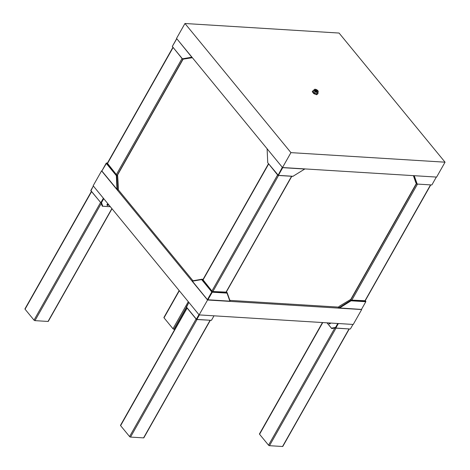 <?xml version="1.0" encoding="UTF-8"?>
<svg xmlns="http://www.w3.org/2000/svg" width="470" height="470" viewBox="0 0 470 470"><rect width="100%" height="100%" fill="white"/><g stroke="black" fill="none" stroke-linecap="round" stroke-linejoin="round"><path stroke-width="0.7" d="M445.049 162.185L436.618 177.084L282.511 167.532L176.532 38.399L184.963 23.5L290.942 152.633L445.049 162.185L339.076 33.053L184.963 23.5M282.511 167.532L290.942 152.633M176.714 38.616L191.795 57.193L182.448 58.821L182.636 59.232L192.389 57.716M176.708 38.611L172.302 46.454L176.791 38.71M182.448 58.821L172.302 46.454L182.636 59.232L192.259 57.557M267.113 148.773L282.341 167.326M293.121 176.285L278.363 175.375L282.723 167.667L304.73 169.036L292.875 176.356L278.005 175.433L267.747 162.755L278.363 175.375L278.005 175.433L282.247 167.414L282.746 167.549M267.747 162.755L267.119 148.978M107.354 163.213L116.754 175.063L117.43 175.239L183.071 59.261M192.982 280.778L118.305 189.78M416.308 183.576L350.649 299.631M338.394 307.104L229.883 300.383M207.564 300.001L101.585 170.868L93.154 185.768L199.133 314.9L353.246 324.453L361.671 309.554L207.564 300.001L199.133 314.9M101.585 170.868L101.884 170.886M117.541 189.986L118.317 190.033L118.434 188.047L117.653 175.51L116.877 175.463L117.541 189.986L101.849 170.986L117.212 189.78M106.29 163.067L101.849 170.986L106.655 163.002L106.202 163.284L116.349 175.645L116.877 175.463L106.655 163.002L107.448 163.049M116.977 189.422L116.349 175.645M230.165 301.182L207.446 299.737L192.165 280.919L202.018 279.204L212.246 291.664L211.794 291.946L212.27 292.199L212.246 291.664L227.116 292.587L230.165 301.182M226.376 291.929L227.116 292.587L227.022 293.11L212.27 292.199L207.811 299.93M192.16 281.107L207.434 299.649L211.794 291.946L201.648 279.579L202.018 279.204L202.999 279.503M202.911 279.65L212.311 291.5L226.264 292.117M230.042 301.305L207.446 299.737M229.918 301.264L227.022 293.11M201.648 279.579L192.3 281.207M413.406 175.645L415.786 182.577L416.684 184.029L431.554 184.951L416.684 184.029L413.712 175.662M414.105 175.686L436.242 177.061M431.912 184.886L436.319 177.067M417.16 183.976L414.264 175.821M365.225 300.73L351.272 300.113L350.391 299.613L339.693 306.029L338.153 307.257L338.682 307.903L350.926 300.26L350.391 299.613M339.035 308.062L361.459 309.419L338.682 307.903M361.459 309.419L365.819 301.716L351.066 300.8L350.926 300.26L365.795 301.182L365.819 301.716L365.308 300.589M351.066 300.8L339.452 308.056M316.88 90.998L315.775 90.222M315.299 90.422L316.827 90.916L316.95 91.339M315.535 90.199A0.958 0.417 -150.5 0 1 316.833 90.781L315.681 89.899A1.169 0.505 -150.5 0 1 316.198 90.029L317.15 90.81L316.986 91.339M316.945 91.344L316.833 90.781M317.215 90.969L315.681 89.899M317.097 90.722L316.198 90.029M316.733 90.798L315.723 90.211M318.072 93.342L316.892 94.17L315.699 93.313L314.148 93.101L313.549 91.826L312.585 91.198L313.361 90.463A2.661 1.151 -150.5 0 0 313.29 90.522A2.661 1.151 -150.5 0 1 313.361 90.463L312.262 91.767L313.825 93.671L314.148 93.101L313.549 91.826A2.661 1.151 -150.5 0 1 313.29 90.522A2.661 1.151 -150.5 0 0 313.549 91.826L312.585 91.198L312.262 91.767L313.825 93.671L316.569 94.74L317.749 93.912L318.072 93.342L317.661 93.436A2.661 1.151 -150.5 0 1 315.699 93.313A2.661 1.151 -150.5 0 1 313.549 91.826A2.661 1.151 -150.5 0 0 315.699 93.313L314.148 93.101L313.825 93.671L316.569 94.74L316.892 94.17L315.699 93.313A2.661 1.151 -150.5 0 0 317.661 93.436L316.569 94.74L317.749 93.912L317.931 92.901L318.072 93.342M314.43 89.423L314.054 89.788A2.356 1.022 -150.5 0 0 315.517 91.944A2.356 1.022 -150.5 0 0 318.114 92.091L317.879 93.119A2.661 1.151 -150.5 0 1 317.661 93.436A2.661 1.151 -150.5 0 0 317.879 93.119L318.231 91.574A2.203 0.958 -150.5 0 1 315.799 91.438A2.203 0.958 -150.5 0 1 314.43 89.423A2.203 0.958 -150.5 0 1 316.04 89.453A2.203 0.958 -150.5 0 1 317.896 90.71A2.203 0.958 -150.5 0 1 318.231 91.574M317.144 90.663A1.187 0.511 29.5 0 0 315.828 89.893A1.187 0.511 29.5 0 0 315.247 90.311A1.187 0.511 29.5 0 0 316.016 91.057A1.187 0.511 29.5 0 0 317.05 91.333A1.187 0.511 29.5 0 0 317.144 90.663M316.275 90.728L315.311 90.44M110.274 206.63L102.272 206.218L110.35 206.718M102.754 206.16L101.632 203.011L101.156 203.064L102.272 206.218L101.073 203.058M93.33 185.979L90.91 190.826L101.156 203.064M90.798 190.509L93.348 186.003L103.382 198.228L100.833 202.734L90.798 190.509M101.632 203.011L101.309 202.987L103.747 198.675M107.888 203.716A1.187 0.711 140.6 0 0 107.137 204.427A1.187 0.711 140.6 0 0 107.019 204.697A1.187 0.711 140.6 0 0 107.507 205.413A1.187 0.711 140.6 0 0 108.74 204.755M108.359 204.291A0.805 0.482 -39.4 0 1 107.166 204.726A0.805 0.482 -39.4 0 1 107.095 204.509M107.119 204.644A0.805 0.482 140.6 0 0 108.241 204.15M174.817 329.311L173.929 329.253L186.431 307.157M188.288 301.693L172.983 328.747A0.758 0.329 29.5 0 0 173.929 329.253M172.983 328.747L164.012 317.814L179.317 290.76M179.146 290.548L163.912 317.479A0.758 0.329 29.5 0 0 164.012 317.814M349.046 328.941L282.535 446.5A0.758 0.329 29.5 0 0 282.811 446.406L349.257 328.953M282.535 446.5L269.486 445.689L335.997 328.136M334.805 328.066L268.54 445.184A0.758 0.329 29.5 0 0 269.486 445.689M268.54 445.184L259.569 434.257L322.761 322.561M322.479 322.543L259.469 433.916A0.758 0.329 29.5 0 0 259.569 434.257M111.878 208.58L48.016 321.451A0.758 0.329 29.5 0 0 48.293 321.357L112.007 208.739M48.016 321.451L34.968 320.64L101.232 203.516M91.397 191.419L24.951 308.866A0.758 0.329 29.5 0 0 25.051 309.201L91.574 191.631M100.545 202.558L34.022 320.135A0.758 0.329 29.5 0 0 34.968 320.64M34.022 320.135L25.051 309.201M186.954 307.856L120.508 425.303A0.758 0.329 29.5 0 0 120.608 425.644L187.13 308.067M196.102 319.001L129.579 436.571L120.608 425.644M210.084 320.329L143.573 437.887A0.758 0.329 29.5 0 0 143.849 437.793L210.296 320.346M143.573 437.887L130.525 437.077L197.036 319.524M129.579 436.571A0.758 0.329 29.5 0 0 130.525 437.077M188.887 302.416L186.467 307.262L196.501 319.488L196.389 319.171L196.865 319.424L196.501 319.488L211.453 320.329L196.865 319.424L199.415 314.918L214.003 315.822L211.453 320.329M198.939 314.665L196.389 319.171L186.355 306.945L188.905 302.439L198.939 314.665M327.002 322.825L331.703 328.554L327.155 322.837M337.777 323.495L335.351 327.784L335.128 327.514L335.463 328.101L335.351 327.784L335.821 328.037L335.463 328.101L350.05 329.006L335.821 328.037L338.371 323.53L352.964 324.435L350.414 328.941M335.351 327.966L331.703 328.554L335.316 327.925M335.128 327.514L331.509 328.142M328.953 322.949A1.187 0.799 -86.5 0 0 329.505 323.865A1.187 0.799 -86.5 0 0 330.328 323.483A1.187 0.799 -86.5 0 0 330.498 323.043M330.398 323.348A0.805 0.541 93.5 0 1 329.541 322.984M329.711 322.996A0.805 0.541 -86.5 0 0 330.099 323.536M316.856 91.339A0.952 0.411 29.5 0 0 316.721 91.098A0.952 0.411 29.5 0 0 315.341 90.481M430.544 184.886L364.879 300.959M351.83 300.148L417.501 184.081M416.455 183.752L350.837 299.731M117.265 175.181L182.859 59.244M107.395 163.66L173.072 47.576M182.043 58.509L116.366 174.593M202.952 280.096L268.629 164.012M277.6 174.946L211.923 291.03M291.582 176.279L225.917 292.346M212.869 291.535L278.54 175.469M430.761 184.904L365.09 300.97M172.901 47.364L107.225 163.448M268.458 163.801L202.782 279.885M291.8 176.291L226.129 292.358"/></g></svg>
